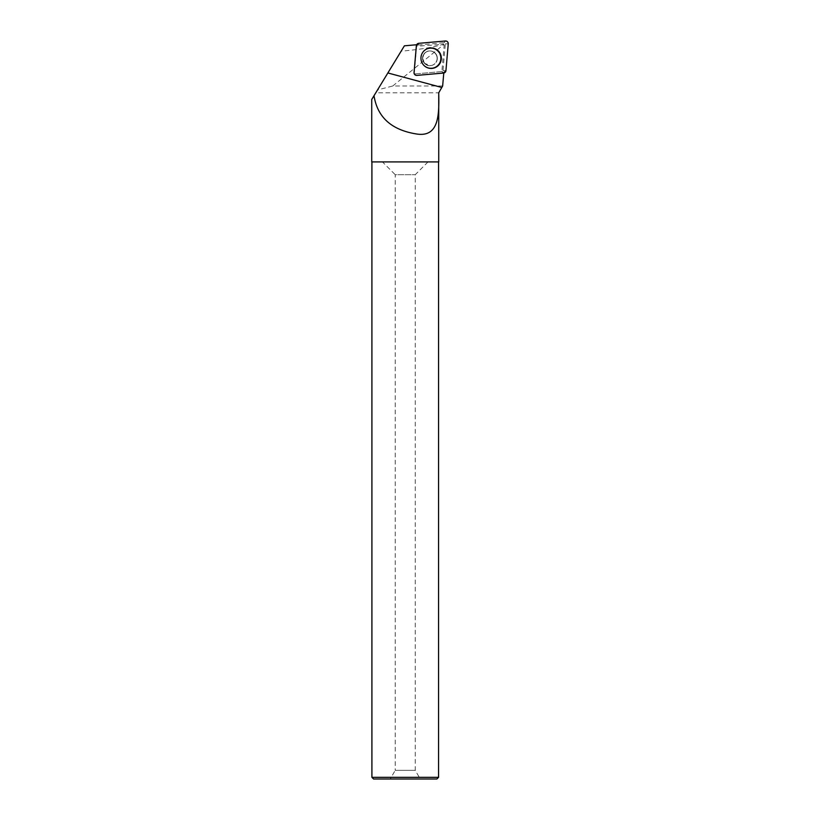 <?xml version="1.0" encoding="UTF-8"?>
<svg xmlns="http://www.w3.org/2000/svg" width="820" height="820" viewBox="0 0 820 820"><rect width="100%" height="100%" fill="white"/><g stroke="black" fill="none" stroke-linecap="round" stroke-linejoin="round"><path stroke-width="0.61" stroke-dasharray="4.1 3.07" d="M434.989 53.126A7.339 7.298 85 0 0 422.556 58.948A7.339 7.298 85 0 0 436.691 60.823A7.339 7.298 85 0 0 434.989 53.126M442.082 71.555L415.432 73.882A1.025 1.015 -95 0 1 414.325 72.775L416.652 45.992A1.025 1.015 -95 0 1 417.575 45.069L444.225 42.732A1.025 1.015 -95 0 1 445.321 43.839L443.005 70.623A1.025 1.015 -95 0 1 442.082 71.555L443.538 73.052M416.386 45.766L416.714 44.741A2.48 2.46 85 0 0 416.386 45.766L414.038 72.519A2.48 2.46 85 0 0 416.744 75.225L443.384 72.898A2.48 2.46 85 0 0 443.794 72.826L443.784 73.021M442.646 86.008L392.739 86.008L377.538 89.933L375.806 92.793L438.731 92.793M371.737 161.909L438.731 161.909M371.737 99.456L375.806 92.793M404.393 45.817L377.538 89.933M392.739 86.008L443.497 44.751L442.749 44.372C433.616 47.283 419.748 49.548 401.134 51.168M443.497 44.751L444.173 44.987L441.867 71.565L415.432 73.882A1.025 1.015 85 0 1 414.325 72.775L416.632 46.207L442.749 44.372M443.384 72.898L441.867 71.565M442.195 71.668L443.794 72.826M371.911 161.909L438.567 161.909L371.911 161.909M438.567 777.329L371.911 777.329M390.228 779L420.25 779L390.228 779L395.23 770.339L415.238 770.339L395.23 770.339L395.23 174.691L415.238 174.691L395.23 174.691L382.438 161.909L428.03 161.909L382.438 161.909M436.896 779L373.571 779M444.173 44.987L443.077 43.89M437.132 58.312A7.339 7.298 85 0 0 429.188 50.994A7.339 7.298 85 0 0 422.556 58.948A7.339 7.298 85 0 0 430.469 65.62A7.339 7.298 85 0 0 437.132 58.312M424.698 66.123A10.147 10.096 -95 0 1 423.386 51.547A10.147 10.096 -95 0 1 423.417 51.506M445.321 43.839L448.253 43.87M445.936 70.653L443.005 70.623M417.575 45.069L418.753 43.327M445.404 41L444.225 42.732M424.739 66.153L423.786 65.303A10.024 9.973 -95 0 1 423.304 51.639A10.024 9.973 -95 0 1 437.296 50.584A10.024 9.973 -95 0 1 438.515 64.626A10.024 9.973 -95 0 1 423.786 65.303C420.076 60.875 419.912 56.313 423.304 51.639A10.024 9.973 85 0 0 435.143 67.271A10.024 9.973 85 0 0 434.323 48.831A10.024 9.973 85 0 0 423.304 51.639L423.448 51.465M423.868 65.18A9.84 9.789 85 0 0 440.248 60.772A9.84 9.789 85 0 0 428.245 48.718A9.84 9.789 85 0 0 423.868 65.18M424.852 63.478A7.339 7.298 -95 0 1 429.372 50.983A7.339 7.298 -95 0 1 436.875 60.803A7.339 7.298 -95 0 1 424.852 63.478M437.306 58.292A7.339 7.298 85 0 0 429.372 50.983A7.339 7.298 85 0 0 422.731 58.927A7.339 7.298 85 0 0 430.643 65.6A7.339 7.298 85 0 0 437.306 58.292M440.576 58.23A9.84 9.789 -95 0 1 425.898 66.748A9.84 9.789 -95 0 1 425.877 49.702A9.84 9.789 -95 0 1 440.576 58.23M424.924 63.499C420.619 60.372 423.325 50.891 429.372 50.983L429.372 50.983C420.25 50.881 421.398 67.209 430.643 65.6L424.924 63.499M428.03 161.909L415.238 174.691L415.238 770.339L420.25 779M423.386 51.547L423.304 51.639C419.686 56.58 420.106 61.367 424.565 66.01L424.657 66.092"/><path stroke-width="1.23" d="M416.898 75.389L443.538 73.052A2.644 2.634 85 0 0 445.936 70.653L448.253 43.87A2.644 2.634 85 0 0 445.404 41L418.753 43.327A2.644 2.634 85 0 0 416.355 45.735L414.038 72.519A2.644 2.634 85 0 0 416.898 75.389M438.351 50.953A10.24 10.188 85 0 0 423.448 51.465A10.24 10.188 85 0 0 424.739 66.153A10.24 10.188 85 0 0 438.731 65.046A10.24 10.188 85 0 0 438.351 50.953M416.642 44.741L404.393 45.817L371.737 99.456L371.737 161.909L438.731 161.909L438.731 92.793L442.646 86.008L443.794 72.826M440.186 90.272L438.731 92.793C439.11 113.97 439.561 138.273 415.617 133.834C391.202 129.703 377.343 116.993 374.022 95.714M371.911 161.909L371.911 777.329L438.567 777.329L438.567 161.909M371.911 777.329L373.571 779L436.896 779L438.567 777.329M423.417 51.506A10.147 10.096 -95 0 1 437.552 50.481A10.147 10.096 -95 0 1 438.792 64.677A10.147 10.096 -95 0 1 424.698 66.123M418.764 43.327L416.355 45.746L414.038 72.508C414.12 74.343 415.074 75.307 416.908 75.389L443.538 73.052L445.936 70.643L448.253 43.88C448.171 42.045 447.218 41.082 445.383 41L418.764 43.327M441.795 87.474L387.87 72.96"/></g></svg>
